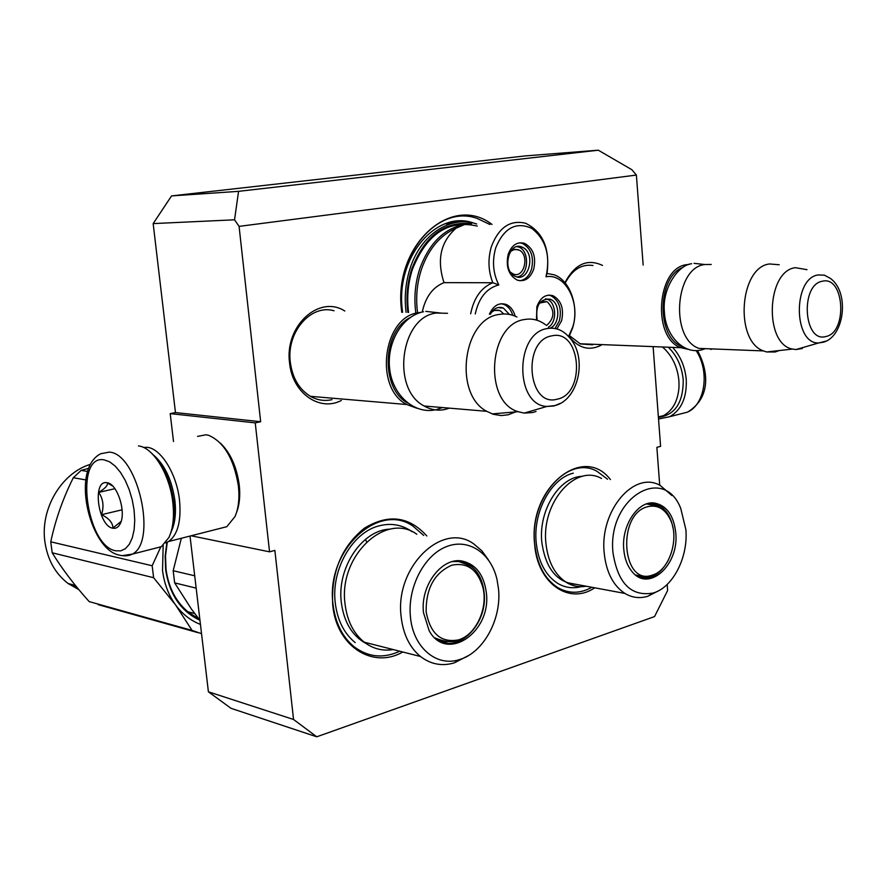 <?xml version="1.0" encoding="UTF-8"?>
<svg xmlns="http://www.w3.org/2000/svg" width="887" height="887" viewBox="0 0 887 887"><rect width="100%" height="100%" fill="white"/><g stroke="black" fill="none" stroke-linecap="round" stroke-linejoin="round"><path stroke-width="1.33" d="M643.153 265.058L636.389 175.061L239.08 226.373L260.656 421.724L255.234 422.877L170.204 413.63L175.46 412.566L260.656 421.724M293.542 719.479L316.759 736.798L231.041 708.336L208.401 691.805L293.542 719.479L274.87 550.395L269.548 551.836L255.234 422.877M667.179 584.444L667.634 590.476L654.539 616.587L316.759 736.798M659.717 485.244L656.868 447.347L660.582 446.349L653.154 347.183M602.495 265.413C587.338 258.305 574.831 264.06 564.941 282.676M569.11 336.517C578.612 348.325 589.334 351.208 601.264 345.143M341.34 400.458C319.531 412.078 292.156 392.897 289.572 362.794C284.45 325.939 319.143 294.429 344.799 311.015M401.733 312.279L401.489 309.962C393.318 245.012 451.616 193 492.019 224.444M402.787 651.989C372.762 669.441 336.273 646.279 332.714 604.834C331.051 572.137 341.628 546.58 364.424 528.186C388.284 513.684 409.084 516.278 426.824 535.981M594.711 587.804C569.243 605.366 537.289 583.424 534.628 544.163C528.02 488.027 583.114 443.511 610.422 479.568M598.304 150.202L238.57 191.337L234.545 219.81L153.163 223.591L171.568 195.905L525.126 155.924L598.304 150.202L631.843 169.694L636.389 175.061M239.08 226.373L234.545 219.81M153.163 223.591L175.46 412.566M173.508 441.538L170.204 413.63M269.548 551.836L191.126 535.781M208.401 691.805L190.018 536.058M565.207 282.997C572.292 269.67 581.55 263.838 592.993 265.501M569.543 335.674L580.375 343.945L592.66 344.799M334.055 310.783C310.927 303.82 286.268 332.148 290.293 362.173C292.433 378.139 299.252 389.581 310.749 396.533C317.557 400.259 324.642 401.29 331.993 399.649M473.935 223.18C437.025 209.132 395.813 256.62 402.232 309.131L402.587 312.302M171.568 195.905L238.57 191.337M452.825 223.147L449.509 222.437M591.873 587.283C580.176 593.791 568.811 593.891 557.768 587.593C544.651 579.056 536.945 564.42 534.673 543.687C529.417 497.984 568.002 454.654 596.918 471.263L607.551 479.224M401.878 312.291L401.611 309.818C394.815 254.148 438.389 203.822 477.417 218.546L489.968 224.522M459.344 222.049L457.37 221.162M399.76 651.224C383.506 658.719 368.36 657.289 354.323 646.922C342.393 637.132 335.286 622.896 333.013 604.235C325.584 550.528 378.727 501.188 413.264 526.357L423.731 535.449M579.921 343.757L680.972 347.704C651.89 338.235 656.668 267.686 686.649 264.681L689.221 264.393M680.972 347.704L687.492 349.179M683.09 267.286C656.968 276.633 656.302 338.091 682.092 346.551M779.229 264.758L769.539 263.96C739.481 267.087 734.381 341.063 763.485 350.919L699.023 348.403C669.918 338.856 674.774 267.552 704.777 264.526L711.241 264.47M712.549 348.935L710.709 349.445M779.229 350.553L775.183 351.973L766.612 351.962L763.485 350.919M826.096 341.107L818.59 342.97L823.036 342.282C844.357 337.204 850.09 292.2 830.232 278.296L824.411 275.181L818.18 274.948C792.745 278.097 793.255 343.968 818.59 342.97L795.972 349.545L792.59 349.068C763.907 344.455 766.324 270.912 795.373 267.686L806.993 269.67M802.325 348.524L795.972 349.545M310.372 396.323L406.778 404.516C373.726 388.018 383.073 316.504 418.708 312.656L421.07 312.335M406.778 404.516L416.779 408.197M410.049 317.624C382.075 331.594 380.556 388.706 407.665 403.042M449.421 408.142L445.263 409.406C437.956 411.003 430.927 409.861 424.174 406.002C391.001 389.326 400.447 316.947 436.216 313.044L447.547 313.299M424.174 406.002L486.719 411.313C453.19 394.039 462.959 318.522 499.17 314.442C505.324 313.344 511.245 314.198 516.944 316.992M515.657 411.89L508.04 414.817L501.188 415.559L493.272 414.284L486.719 411.313M560.24 403.397L553.843 405.991L546.902 406.446L554.619 405.647C578.823 400.237 588.203 356.419 568.767 336.805C562.602 329.92 555.45 327.17 547.323 328.556C514.815 332.769 514.549 405.304 546.902 406.446L524.206 413.098L518.097 411.679C483.149 401.744 488.626 323.755 524.616 319.508C532.167 318.178 539.163 319.952 545.638 324.808M536.036 411.479L532.632 412.533L524.206 413.098M668.876 347.793C677.236 356.23 682.025 366.996 683.245 380.091C683.267 402.62 675.029 415.049 658.553 417.367M673.178 347.97C680.795 356.707 685.163 367.329 686.272 379.847C686.86 397.698 681.36 409.971 669.763 416.668L658.531 419.03M170.393 533.93C173.996 525.392 175.072 514.637 173.641 501.665C170.481 480.078 163.153 463.934 151.633 453.257M153.329 548.743L161.312 546.702L168.929 537.489C173.076 528.419 174.373 516.744 172.81 502.474C169.872 475.31 154.083 448.789 139.802 446.15L138.461 445.906M104.267 459.898C74.186 453.623 86.017 545.937 115.62 550.783L120.765 550.871L125.422 548.676L129.325 544.263L132.285 537.855L134.137 529.761L134.746 520.37L134.103 510.191L132.218 499.747L129.192 489.613L125.2 480.299L120.444 472.327L115.177 466.074L109.7 461.872L104.267 459.898M107.127 482.761C91.938 479.18 97.869 526.069 112.793 528.208C115.853 528.774 118.293 527.344 120.111 523.895C126.619 512.719 117.394 483.592 107.15 482.772L107.127 482.761M112.738 486.109L107.405 482.971C108.014 485.322 105.132 488.46 98.723 492.385C103.202 499.004 104.134 506.444 101.528 514.682C108.857 518.208 112.671 522.62 112.982 527.92L121.087 521.467M101.528 514.682L122.118 509.803M98.723 492.385L114.911 488.693M658.409 417.389L663.465 415.626C672.778 410.493 677.956 400.979 679.01 387.076L678.932 381C677.779 368.471 673.277 358.049 665.416 349.733L663.099 347.571M220.419 443.145C230.454 452.902 236.74 466.906 239.257 485.145C240.377 495.811 239.479 504.914 236.563 512.442M197.546 436.393L205.995 434.774L208.7 435.34C224.067 442.081 233.98 458.989 238.403 486.076C239.667 498.139 238.548 508.284 235.055 516.5L226.795 526.701L219.067 528.674M154.105 455.541C164.982 465.231 171.901 480.211 174.894 500.479C176.236 512.764 175.138 522.864 171.601 530.781M143.35 447.37L147.32 447.336C161.024 448.589 176.713 473.924 179.507 500.124C181.403 520.979 177.766 534.772 168.619 541.502L165.559 542.899M568.889 336.927L572.525 328.201C579.411 307.09 570.33 280.292 554.076 274.793L547.035 273.451L546.004 276.788C550.616 255.478 545.838 239.313 531.668 228.303C515.99 221.428 504.016 227.915 495.744 247.772C491.986 260.933 493.006 273.329 498.816 284.938C486.719 288.087 478.858 297.744 475.255 313.92M547.035 273.451C550.128 248.626 542.988 231.884 525.581 223.247C510.202 219.643 498.804 227.405 491.409 246.531C487.761 258.926 488.227 270.99 492.806 282.731L498.816 284.938M568.545 336.55L572.692 327.126C580.874 302.933 565.341 272.941 546.004 276.788M415.77 312.59C413.874 297.777 415.138 283.408 419.54 269.482L419.961 268.218C429.552 242.65 444.742 227.948 465.531 224.134L456.151 228.147C440.651 241.663 436.604 259.836 444.01 282.643C432.778 287.177 425.516 296.968 422.245 312.024M408.597 312.435C406.701 297.688 407.953 283.385 412.344 269.526C426.58 233.946 448.212 219.455 477.239 226.063M549.907 328.201C559.553 324.975 560.673 304.418 551.437 299.762L550.25 299.185C539.606 298.731 535.249 305.771 537.2 320.307M555.04 328.5L559.409 320.728C561.948 308.798 559.132 300.471 550.938 295.726L548.51 295.105M556.859 328.922L561.582 320.784C564.121 308.842 561.305 300.493 553.111 295.748C545.838 293.763 540.427 297.4 536.879 306.669L536.458 320.085M523.286 247.684L521.645 246.908C508.872 241.464 501.876 269.548 514.438 275.957L515.768 276.589C528.597 282.321 535.837 254.325 523.286 247.684M519.849 280.747C525.292 279.86 529.184 276.034 531.524 269.249C534.14 256.798 531.058 248.172 522.255 243.36L519.638 242.794M533.697 269.238C536.313 256.764 533.231 248.127 524.428 243.315C517.11 241.508 511.71 245.134 508.218 254.214C505.59 266.532 508.573 275.147 517.154 280.081C524.649 282.11 530.171 278.496 533.697 269.238M509.46 314.453L503.295 307.989C498.039 306.237 493.726 308.321 490.356 314.253M512.775 315.295C511.089 309.929 508.184 306.314 504.082 304.474L501.233 303.72M515.159 316.171C513.562 310.372 510.579 306.481 506.233 304.507C499.004 302.267 493.394 305.516 489.391 314.231M444.01 282.643L492.806 282.731C481.253 287.532 473.858 297.888 470.653 313.81M471.518 223.712C444.398 220.952 424.452 236.097 411.679 269.16C407.244 283.13 405.98 297.555 407.865 312.424M447.292 223.058L450.164 223.89M454.809 222.704L452.503 221.783M456.838 222.349L454.865 221.417M510.524 251.442L514.759 249.247L519.494 250.212C529.827 255.667 523.884 278.706 513.318 274.016L510.646 272.331M516.877 276.932C529.872 275.935 529.739 247.406 516.711 246.686M539.529 303.066L546.691 301.702L547.656 302.168C554.985 310.439 554.619 318.233 546.536 325.529M548.388 327.17C558.134 321.693 555.927 299.795 545.483 298.83M491.575 312.202L494.336 310.45L497.929 310.029L500.468 310.905L503.716 313.976M671.958 495.567L660.294 485.533C634.405 470.099 599.601 510.446 604.18 552.767C606.165 572.06 613.072 585.608 624.891 593.425L566.627 582.582C554.841 574.964 547.944 561.837 545.915 543.21C541.247 502.341 575.73 463.513 601.552 478.503M566.627 582.582C572.78 586.196 579.3 587.416 586.174 586.218M650.138 503.073L656.435 505.047L661.17 508.506M647.632 503.594L652.522 503.395L659.063 505.39C666.348 509.57 671.015 517.165 673.045 528.186M650.592 575.763L640.924 577.492M637.066 576.007C649.384 580.896 659.828 575.574 668.421 560.041M623.761 549.297C624.559 558.389 627.275 565.751 631.899 571.405C648.53 593.026 679.331 565.074 675.761 532.832C673.743 515.325 666.614 505.379 654.351 502.996C638.052 500.523 621.343 525.403 623.761 549.297M685.873 529.628L680.75 508.451C663.565 463.823 607.074 498.439 612.984 552.701C617.829 583.513 631.267 596.94 653.298 592.993C673.011 587.338 688.29 557.136 685.873 529.628M582.604 476.308C559.764 476.386 538.387 510.158 541.802 542.079C545.572 568.656 557.08 582.759 576.328 584.389M624.891 593.425C632.165 597.76 639.826 598.692 647.898 596.241L658.087 591.019M580.952 586.673C572.836 588.791 565.119 587.715 557.801 583.435C545.527 575.486 538.32 561.837 536.192 542.489C533.02 511.721 551.182 478.37 573.312 473.148M365.466 539.351L366.608 541.868M647.521 506.732C657.489 504.426 665.15 508.828 670.517 519.948C679.497 538.797 669.474 570.164 652.743 574.976L652.588 575.02C621.964 586.961 616.321 514.316 647.521 506.732M646.534 503.938L656.247 505.889L660.039 507.863M636.112 575.364L645.082 576.539M656.58 504.304L657.799 505.224M488.293 559.686L481.874 550.838L474.002 544.108C442.868 520.614 394.56 566.826 401.146 616.764C403.164 634.227 409.606 647.477 420.482 656.502L364.213 642.177C353.447 633.418 347.05 620.623 345.021 603.814C338.402 555.75 385.956 511.5 416.823 534.262M364.213 642.177C372.972 648.829 382.652 651.291 393.24 649.561M181.347 538.265L173.187 570.718L174.65 582.87L196.171 588.148M173.187 570.718L194.708 575.796M174.65 582.87L191.492 609.169L199.963 620.323M457.005 560.861L467.36 564.764L472.738 569.587M452.558 561.571L460.652 561.482L469.933 565.241C478.049 571.106 482.772 580.231 484.114 592.605C488.194 624.237 457.448 655.049 436.382 639.128M457.06 640.514L442.912 642.288M423.498 612.684L429.219 630.857C446.926 663.055 491.653 631.932 486.342 592.793C484.014 574.976 476.064 564.42 462.482 561.116C442.192 556.637 420.094 585.309 423.498 612.684M498.516 588.935L497.019 579.544C490.999 552.934 468.281 537.699 446.161 546.747C423.997 555.462 407.388 587.56 410.437 616.82C412.987 647.488 436.592 667.312 459.488 659.573C483.426 652.81 501.743 619.071 498.516 588.935M390.258 529.14C362.661 529.484 336.816 567.27 341.307 602.328C343.879 622.042 352.106 635.768 365.987 643.485M420.482 656.502C430.738 664.341 442.014 666.47 454.299 662.877L468.48 655.56M198.355 618.283L197.158 617.873M355.21 642.609C344.023 633.484 337.37 620.201 335.242 602.75C331.084 569.199 352.66 532.156 379.215 525.814C390.347 522.975 400.647 524.483 410.116 530.371L411.978 531.635M99.056 604.357L89.155 601.586C74.164 584.832 61.846 568.567 52.189 552.789L50.759 541.813L152.165 565.751L160.713 547.057M163.164 545.361L162.532 570.485C164.206 583.668 168.552 595.155 175.582 604.934L153.617 577.703L152.165 565.751M50.759 541.813C55.46 519.727 62.988 498.361 73.322 477.727L81.16 470.376L88.467 468.391M201.504 633.651L192.058 630.413L175.582 604.934M200.451 624.426C190.672 620.623 182.412 614.17 175.659 605.034M167.277 542.234L165.525 555.794L166.013 569.254C168.608 588.136 176.358 602.694 189.264 612.917L198.566 618.549M199.276 619.459L196.382 618.583M166.889 542.412L165.159 556.082L165.647 569.654C169.406 594.401 180.826 611.276 199.93 620.279M98.224 604.668L197.989 632.664M89.155 601.586L192.058 630.413M52.189 552.789L153.617 577.703M73.322 477.727L85.795 479.911M81.16 470.376L87.48 471.44M78.865 589.655L68.111 583.513C55.304 573.656 47.576 559.797 44.927 541.957C40.015 509.083 61.391 473.115 90.175 464.422M77.535 588.048L70.472 584.145M451.871 565.174C467.493 562.147 477.893 569.787 483.049 588.07C487.961 608.56 475.953 634.593 458.923 639.771L458.679 639.849C441.072 643.164 430.217 633.784 426.137 611.697C425.948 588.314 434.53 572.802 451.871 565.174M435.606 638.496L442.425 641.201L449.709 641.556M467.349 563.711L468.901 565.052M436.149 638.939L437.291 639.095M825.797 336.528C847.806 332.736 844.546 275.569 822.504 281.212C799.941 284.372 803.589 343.258 825.797 336.528M557.114 399.194C586.24 393.95 580.974 328.633 551.814 335.863C521.844 340.298 527.732 407.865 557.114 399.194M696.14 350.598C709.966 371.498 705.154 404.339 687.558 412.122L678.267 414.495M109.256 452.115L100.708 453.745C70.539 469.012 89.421 546.991 117.605 554.697C123.515 556.382 128.449 556.182 132.374 554.109C157.675 541.635 137.64 453.279 109.256 452.115M121.896 555.694L132.374 554.109L161.312 546.702M456.151 228.147C440.429 234.977 428.92 248.504 421.647 268.728C416.957 282.853 415.593 297.489 417.555 312.634M476.652 223.99C450.807 214.987 420.682 234.379 410.005 268.683C405.525 282.787 404.217 297.356 406.091 312.379M445.474 223.657L448.634 224.389M792.59 349.068L766.612 351.962M518.097 411.679L492.163 413.919M669.763 416.668L687.558 412.122C711.429 397.564 708.369 370.389 697.459 350.542M120.843 522.188L120.111 523.895M658.376 416.912L663.465 415.626M226.795 526.701L168.619 541.502M436.803 409.472L442.413 407.554M441.693 313.166L425.771 311.37M435.096 409.849C413.841 414.351 391.899 394.405 389.581 368.138C386.81 341.994 402.354 315.927 423.498 311.747M691.649 263.738C678.943 264.703 662.046 287.488 664.363 311.659C665.294 335.741 683.833 354.922 701.939 349.8L705.331 348.646M704.866 264.526L694.044 263.339M550.25 299.185L546.758 299.141M553.111 295.748L550.938 295.726M521.645 246.908L518.152 246.974M524.428 243.315L522.255 243.36M503.295 307.989L499.836 307.922M506.233 304.507L504.082 304.474M518.152 249.58L513.218 249.679M546.691 301.702L541.968 301.635M499.691 310.528L494.425 310.417M659.063 505.39L656.435 505.047M652.522 503.395L654.351 502.996M653.298 592.993L647.898 596.241M635.569 574.953C643.785 576.993 649.461 577.016 652.588 575.02M194.752 613.571L187.734 611.708M469.933 565.241L467.36 564.764M460.652 561.482L462.482 561.116M459.488 659.573L454.299 662.877M68.111 583.513L75.45 585.487M469.988 567.558L467.05 565.651M434.94 637.908C445.263 642.155 453.179 642.798 458.679 639.849"/></g></svg>
